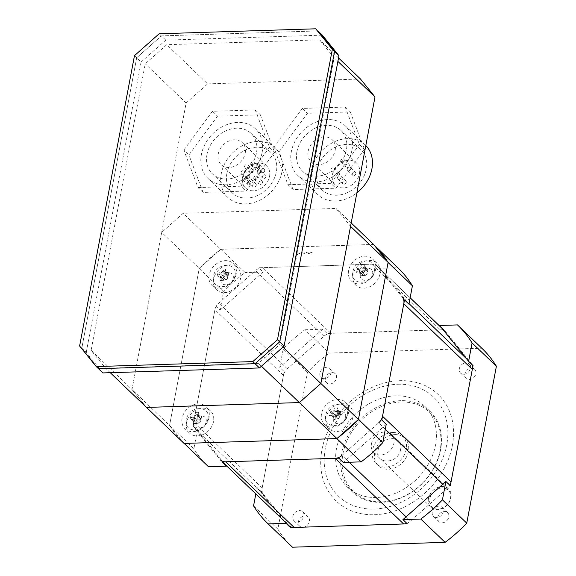 <?xml version="1.0" encoding="UTF-8"?>
<svg xmlns="http://www.w3.org/2000/svg" width="576" height="576" viewBox="0 0 576 576"><rect width="100%" height="100%" fill="white"/><g stroke="black" fill="none" stroke-linecap="round" stroke-linejoin="round"><path stroke-width="0.43" stroke-dasharray="2.88 2.16" d="M102.874 372.931L86.242 352.375L81.821 348.134L98.453 368.698L81.821 348.134L136.685 57.773L161.338 35.899L317.916 30.917L161.338 35.899L159.127 33.782M134.474 55.656L136.685 57.773L81.821 348.134L79.61 346.018M86.242 352.375L141.106 62.014L136.685 57.773L161.338 35.899L165.758 40.14L322.337 35.15M141.106 62.014L165.758 40.14M91.102 350.316L145.238 63.785L166.745 44.698L319.601 39.838L334.116 57.773L279.972 344.304L258.466 363.384L105.61 368.251L91.102 350.316L131.983 389.491L186.127 102.96L145.238 63.785M186.127 102.96L207.634 83.88L166.745 44.698M338.544 57.982L319.601 39.838M207.634 83.88L360.49 79.013M337.896 61.394L334.116 57.773M282.917 347.126L279.972 344.304M261.418 366.206L258.466 363.384M110.254 372.694L105.61 368.251M184.068 443.434L169.56 425.498L131.983 389.491L146.498 407.426L131.983 389.491L161.676 232.38L183.175 213.3L336.038 208.433L350.546 226.368M169.56 425.498L199.246 268.38L161.676 232.38M199.246 268.38L220.752 249.3L183.175 213.3M351.187 222.955L336.038 208.433M220.752 249.3L373.608 244.433M222.451 461.902L220.363 459.9A10.174 8.122 133.8 0 1 219.802 459.295L195.062 428.71A10.174 8.122 133.8 0 1 193.666 422.258L214.92 309.744A10.174 8.122 133.8 0 1 218.794 303.12L255.463 270.583A10.174 8.122 133.8 0 1 262.332 267.674L371.801 264.19A10.174 8.122 133.8 0 1 377.093 266.083A10.174 8.122 133.8 0 1 377.654 266.695L402.394 297.274L409.032 303.638M471.794 364.37A10.174 8.122 -46.2 0 0 470.909 362.93L446.162 332.345A10.174 8.122 -46.2 0 0 445.608 331.74A10.174 8.122 -46.2 0 0 440.316 329.839L330.847 333.324A10.174 8.122 -46.2 0 0 323.978 336.233L287.302 368.77A10.174 8.122 -46.2 0 0 283.435 375.394L262.174 487.908A10.174 8.122 -46.2 0 0 263.578 494.366L288.317 524.945A10.174 8.122 -46.2 0 0 288.871 525.557M406.807 523.318A10.174 8.122 -46.2 0 0 410.508 521.057L447.178 488.52A10.174 8.122 -46.2 0 0 449.82 485.244M385.301 429.228L378.662 422.87L341.993 455.407L349.135 462.247M348.494 412.927A15.257 12.19 133.8 0 1 338.422 425.7A15.257 12.19 133.8 0 1 324.446 424.375A15.257 12.19 133.8 0 1 321.509 413.791A15.257 12.19 133.8 0 1 331.582 401.018A15.257 12.19 133.8 0 1 345.557 402.343A15.257 12.19 133.8 0 1 348.494 412.927M325.93 418.025A15.257 12.19 -46.2 0 0 328.867 428.609A15.257 12.19 -46.2 0 0 342.842 429.934A15.257 12.19 -46.2 0 0 352.915 417.168A15.257 12.19 -46.2 0 0 349.978 406.577A15.257 12.19 -46.2 0 0 336.002 405.252A15.257 12.19 -46.2 0 0 325.93 418.025M209.088 417.37A15.257 12.19 133.8 0 1 199.015 430.135A15.257 12.19 133.8 0 1 185.04 428.81A15.257 12.19 133.8 0 1 182.11 418.226A15.257 12.19 133.8 0 1 192.175 405.454A15.257 12.19 133.8 0 1 206.158 406.778A15.257 12.19 133.8 0 1 209.088 417.37M186.53 422.46A15.257 12.19 -46.2 0 0 189.461 433.051A15.257 12.19 -46.2 0 0 203.436 434.376A15.257 12.19 -46.2 0 0 213.509 421.603A15.257 12.19 -46.2 0 0 210.578 411.012A15.257 12.19 -46.2 0 0 196.596 409.687A15.257 12.19 -46.2 0 0 186.53 422.46M375.566 269.64A15.257 12.19 133.8 0 1 365.494 282.413A15.257 12.19 133.8 0 1 351.518 281.088A15.257 12.19 133.8 0 1 348.588 270.504A15.257 12.19 133.8 0 1 358.661 257.731A15.257 12.19 133.8 0 1 372.636 259.056A15.257 12.19 133.8 0 1 375.566 269.64M353.009 274.738A15.257 12.19 -46.2 0 0 355.939 285.322A15.257 12.19 -46.2 0 0 369.914 286.646A15.257 12.19 -46.2 0 0 379.987 273.881A15.257 12.19 -46.2 0 0 377.057 263.29A15.257 12.19 -46.2 0 0 363.074 261.965A15.257 12.19 -46.2 0 0 353.009 274.738M236.16 274.082A15.257 12.19 133.8 0 1 226.094 286.848A15.257 12.19 133.8 0 1 212.112 285.523A15.257 12.19 133.8 0 1 209.182 274.939A15.257 12.19 133.8 0 1 219.254 262.166A15.257 12.19 133.8 0 1 233.23 263.491A15.257 12.19 133.8 0 1 236.16 274.082M213.602 279.173A15.257 12.19 -46.2 0 0 216.533 289.764A15.257 12.19 -46.2 0 0 230.515 291.089A15.257 12.19 -46.2 0 0 240.581 278.316A15.257 12.19 -46.2 0 0 237.65 267.725A15.257 12.19 -46.2 0 0 223.675 266.4A15.257 12.19 -46.2 0 0 213.602 279.173M373.853 244.778L374.004 244.93A137.326 109.678 -46.2 0 0 373.853 244.778A137.326 109.678 -46.2 0 0 373.493 244.44L220.86 249.3A137.326 109.678 -46.2 0 0 199.224 268.502L169.582 425.383A137.326 109.678 -46.2 0 0 183.823 443.088A137.326 109.678 -46.2 0 0 184.183 443.426L183.823 443.088M336.809 438.566A137.326 109.678 -46.2 0 0 337.514 438.041M357.84 420.012A137.326 109.678 -46.2 0 0 358.452 419.371M388.094 262.49A137.326 109.678 -46.2 0 0 387.72 261.878M169.582 425.383L193.889 448.675A137.326 109.678 -46.2 0 0 208.138 466.387M199.224 268.502L223.531 291.794L220.068 310.147L215.647 305.914L192.938 426.089L197.359 430.322L193.889 448.675M220.86 249.3L245.174 272.592A137.326 109.678 -46.2 0 0 223.531 291.794M308.527 253.289C311.45 254.606 312.948 254.563 313.02 253.145C310.097 251.827 308.599 251.878 308.527 253.289C305.604 251.971 304.106 252.022 304.027 253.433C306.95 254.75 308.455 254.707 308.527 253.289M299.534 253.577C296.611 252.259 295.106 252.31 295.034 253.721C297.958 255.038 299.455 254.988 299.534 253.577C302.458 254.894 303.955 254.851 304.027 253.433C301.104 252.115 299.606 252.166 299.534 253.577M373.493 244.44L397.807 267.739L379.951 268.301L375.53 264.067L258.61 267.79L263.03 272.023L245.174 272.592M233.165 278.554C235.03 270.497 222.199 270.9 221.018 278.935C219.161 286.999 231.984 286.589 233.165 278.554M372.571 274.111C374.429 266.054 361.606 266.465 360.425 274.5C358.56 282.557 371.39 282.154 372.571 274.111M206.086 421.841C207.95 413.777 195.127 414.187 193.946 422.222C192.082 430.279 204.912 429.876 206.086 421.841M345.492 417.398C347.357 409.342 334.534 409.752 333.353 417.787C331.488 425.844 344.318 425.441 345.492 417.398M224.482 463.853L197.359 430.322M220.068 310.147L263.03 272.023M379.951 268.301L408.938 304.135M386.23 424.31L343.267 462.434M234.95 275.652C238.32 261.432 215.482 262.159 213.487 276.336C210.118 290.556 232.956 289.829 234.95 275.652M222.336 269.1L225.778 269.014A19.634 9.158 88.2 0 0 225 271.217L225.936 273.038M225.9 272.455A19.634 7.466 10.7 0 1 228.744 272.678L228.038 276.415A19.634 7.466 -169.3 0 0 225.187 276.192M223.502 280.325L220.003 280.433A19.634 9.158 -91.8 0 1 220.183 277.524M217.051 276.624L217.742 273.031A19.634 7.466 10.7 0 1 219.967 272.65M217.742 273.031L218.29 274.154A18.799 7.15 10.7 0 1 220.385 273.809L220.133 273.226L222.437 271.973L222.919 270.54M218.29 274.154L223.337 275.94L222.826 278.676L217.627 276.12M220.003 280.433L221.213 280.325A18.799 8.77 -91.8 0 1 221.386 277.61L220.774 277.618L219.989 275.89M221.213 280.325L226.368 279.684L223.078 280.296M228.038 276.415L228.139 275.911A18.799 7.15 -169.3 0 0 225.482 275.71L227.786 277.92L227.678 278.518L228.744 272.678M228.139 275.911L227.786 277.92M228.182 275.839L225.871 273.629A18.799 7.15 10.7 0 1 228.456 273.823M225.778 269.014L225.223 269.734A18.799 8.77 88.2 0 0 224.474 271.901L225 271.217M225.223 269.734L227.311 274.687L224.654 274.774L223.114 269.561M224.762 274.176L222.451 271.966M220.385 273.809L222.689 276.019M223.337 275.94L224.654 274.774M222.293 278.1L219.989 275.882M221.386 277.61L223.697 279.821M223.711 279.77L222.826 278.676M227.678 278.518L226.368 279.684M227.311 274.687L228.197 275.782M225.72 279.763L223.409 277.546M223.416 277.538L225.382 275.954M225.864 273.614L224.482 271.908M224.474 271.901L226.786 274.111M207.878 418.939C211.248 404.719 188.41 405.446 186.415 419.623C183.046 433.843 205.877 433.116 207.878 418.939M195.199 412.394L198.706 412.294A19.634 9.158 88.2 0 0 197.928 414.504L198.864 416.326M198.821 415.742A19.634 7.466 10.7 0 1 201.672 415.966L200.966 419.702A19.634 7.466 -169.3 0 0 198.115 419.479M196.358 423.612L193.234 423.713M193.73 421.697A19.354 1.174 -131.6 0 1 192.096 419.681A19.634 7.466 -169.3 0 0 189.965 420.048L190.67 416.311A19.634 7.466 10.7 0 1 192.895 415.93M190.67 416.311L191.218 417.442A18.799 7.15 10.7 0 1 193.306 417.089L193.054 416.513L195.365 415.26L197.683 417.463L196.027 412.812M191.218 417.442L196.265 419.227L195.746 421.956L191.138 419.652L189.965 420.048M192.096 419.681L192.917 419.17A18.799 7.15 -169.3 0 0 190.886 419.508M194.688 421.358A18.598 1.13 -131.6 0 1 192.917 419.177L195.221 421.38M194.112 423.619L199.296 422.971L196.027 423.576M200.966 419.702L201.067 419.191A18.799 7.15 -169.3 0 0 198.41 418.997L200.714 421.207L200.606 421.805L201.672 415.966M201.067 419.191L200.714 421.207M201.11 419.126L198.799 416.916A18.799 7.15 10.7 0 1 201.377 417.103M198.706 412.294L198.151 413.021A18.799 8.77 88.2 0 0 197.402 415.188L197.928 414.504M198.785 416.902L197.402 415.195L200.239 417.974L197.575 418.061L197.683 417.463M198.151 413.021L199.706 417.398M193.306 417.089L195.617 419.306M196.265 419.227L197.575 418.061M194.27 420.862L196.618 423.108M196.632 423.05L195.746 421.956M200.606 421.805L199.296 422.971M200.239 417.974L201.125 419.069M198.641 423.043L196.337 420.833L196.2 422.575M196.344 420.818L198.31 419.242M394.826 434.606A19.073 15.235 133.8 0 1 404.748 438.17A19.073 15.235 133.8 0 1 406.339 457.25A19.073 15.235 133.8 0 1 388.274 469.274A19.073 15.235 133.8 0 1 378.353 465.71A19.073 15.235 133.8 0 1 376.762 446.63A19.073 15.235 133.8 0 1 394.826 434.606M392.616 432.49A19.073 15.235 133.8 0 1 402.538 436.054A19.073 15.235 133.8 0 1 404.129 455.134A19.073 15.235 133.8 0 1 386.064 467.158A19.073 15.235 133.8 0 1 376.142 463.594A19.073 15.235 133.8 0 1 374.551 444.514A19.073 15.235 133.8 0 1 392.616 432.49M400.982 402.019A54.929 43.87 -46.2 0 0 342.986 453.485A54.929 43.87 -46.2 0 0 382.118 501.862A54.929 43.87 -46.2 0 0 440.122 450.396A54.929 43.87 -46.2 0 0 400.982 402.019M400.716 400.673A55.951 44.683 -46.2 0 0 347.731 435.946A55.951 44.683 -46.2 0 0 352.404 491.911A55.951 44.683 -46.2 0 0 381.506 502.358A55.951 44.683 -46.2 0 0 434.484 467.093A55.951 44.683 -46.2 0 0 429.818 411.12A55.951 44.683 -46.2 0 0 400.716 400.673M376.423 497.491A55.951 44.683 133.8 0 1 347.321 487.044A55.951 44.683 133.8 0 1 342.648 431.071A55.951 44.683 133.8 0 1 395.633 395.806A55.951 44.683 133.8 0 1 424.735 406.253A55.951 44.683 133.8 0 1 429.401 462.218A55.951 44.683 133.8 0 1 376.423 497.491M324.367 378.67A6.257 4.997 133.8 0 1 321.113 377.503A6.257 4.997 133.8 0 1 319.91 373.162A6.257 4.997 133.8 0 1 326.513 367.301A6.257 4.997 133.8 0 1 329.767 368.474A6.257 4.997 133.8 0 1 330.97 372.809A6.257 4.997 133.8 0 1 324.367 378.67M465.919 362.866A6.257 4.997 133.8 0 1 469.174 364.032A6.257 4.997 133.8 0 1 469.692 370.289A6.257 4.997 133.8 0 1 463.774 374.234A6.257 4.997 133.8 0 1 460.519 373.068A6.257 4.997 133.8 0 1 460.001 366.811A6.257 4.997 133.8 0 1 465.919 362.866M299.441 510.588A6.257 4.997 133.8 0 1 302.695 511.762A6.257 4.997 133.8 0 1 303.214 518.011A6.257 4.997 133.8 0 1 297.295 521.957A6.257 4.997 133.8 0 1 294.041 520.79A6.257 4.997 133.8 0 1 293.515 514.534A6.257 4.997 133.8 0 1 299.441 510.588M436.702 517.522A6.257 4.997 133.8 0 1 433.447 516.348A6.257 4.997 133.8 0 1 432.245 512.014A6.257 4.997 133.8 0 1 438.847 506.153A6.257 4.997 133.8 0 1 442.102 507.319A6.257 4.997 133.8 0 1 443.304 511.661A6.257 4.997 133.8 0 1 436.702 517.522M329.89 383.962A6.257 4.997 -46.2 0 0 335.815 380.023A6.257 4.997 -46.2 0 0 335.29 373.766A6.257 4.997 -46.2 0 0 332.042 372.6A6.257 4.997 -46.2 0 0 326.117 376.538A6.257 4.997 -46.2 0 0 326.642 382.795A6.257 4.997 -46.2 0 0 329.89 383.962M469.296 379.526A6.257 4.997 -46.2 0 0 475.222 375.588A6.257 4.997 -46.2 0 0 474.696 369.331A6.257 4.997 -46.2 0 0 471.449 368.158A6.257 4.997 -46.2 0 0 465.523 372.103A6.257 4.997 -46.2 0 0 466.042 378.36A6.257 4.997 -46.2 0 0 469.296 379.526M302.818 527.249A6.257 4.997 -46.2 0 0 308.743 523.31A6.257 4.997 -46.2 0 0 308.218 517.054A6.257 4.997 -46.2 0 0 304.963 515.887A6.257 4.997 -46.2 0 0 299.045 519.826A6.257 4.997 -46.2 0 0 299.563 526.082A6.257 4.997 -46.2 0 0 302.818 527.249M442.224 522.814A6.257 4.997 -46.2 0 0 448.142 518.868A6.257 4.997 -46.2 0 0 447.624 512.618A6.257 4.997 -46.2 0 0 444.37 511.445A6.257 4.997 -46.2 0 0 438.451 515.39A6.257 4.997 -46.2 0 0 438.97 521.647A6.257 4.997 -46.2 0 0 442.224 522.814M374.465 514.728A73.75 58.903 -46.2 0 0 452.34 445.63A73.75 58.903 -46.2 0 0 399.794 380.686A73.75 58.903 -46.2 0 0 321.926 449.784A73.75 58.903 -46.2 0 0 374.465 514.728M397.814 384.25A68.666 54.835 133.8 0 1 446.738 444.715A68.666 54.835 133.8 0 1 374.234 509.047A68.666 54.835 133.8 0 1 325.318 448.582A68.666 54.835 133.8 0 1 397.814 384.25M292.118 546.862A137.326 109.678 133.8 0 1 277.877 529.15L307.519 372.269A137.326 109.678 133.8 0 1 329.155 353.074L481.788 348.214A137.326 109.678 133.8 0 1 482.148 348.552M307.519 372.269L283.205 348.977A137.326 109.678 133.8 0 1 304.848 329.774L329.155 353.074M277.877 529.15L253.562 505.858M255.823 493.884L257.033 487.505L261.454 491.738L284.162 371.563L279.742 367.33L283.205 348.977M481.788 348.214L457.474 324.914M304.848 329.774L322.704 329.206L327.125 333.439L444.038 329.717L439.625 325.483M322.704 329.206L279.742 367.33M257.033 487.505L284.155 521.035M400.586 449.467C398.405 464.35 374.652 465.106 378.101 450.18C380.282 435.298 404.035 434.542 400.586 449.467M442.181 487.901A11.7 9.346 -46.2 0 0 429.833 498.859A11.7 9.346 -46.2 0 0 438.163 509.162A11.7 9.346 -46.2 0 0 450.518 498.204A11.7 9.346 -46.2 0 0 442.181 487.901M428.486 498.47A12.715 10.152 -46.2 0 0 430.934 507.29A12.715 10.152 -46.2 0 0 437.551 509.666A12.715 10.152 -46.2 0 0 450.972 497.75A12.715 10.152 -46.2 0 0 448.531 488.93A12.715 10.152 -46.2 0 0 441.914 486.554A12.715 10.152 -46.2 0 0 428.486 498.47M371.47 443.83A12.715 10.152 133.8 0 1 379.865 433.188A12.715 10.152 133.8 0 1 391.507 434.29A12.715 10.152 133.8 0 1 393.955 443.11A12.715 10.152 133.8 0 1 385.56 453.758A12.715 10.152 133.8 0 1 373.918 452.65A12.715 10.152 133.8 0 1 371.47 443.83M347.278 414.497C350.647 400.277 327.816 401.004 325.822 415.181C322.452 429.401 345.283 428.674 347.278 414.497M331.589 415.231A19.634 7.466 -169.3 0 0 329.371 415.613L330.077 411.876A19.634 7.466 10.7 0 1 332.208 411.509L334.231 410.501M333.67 410.278A19.634 9.158 -91.8 0 1 334.476 407.974L337.975 407.851M337.334 410.069L338.263 411.89M338.227 411.307A19.634 7.466 10.7 0 1 341.078 411.523L340.373 415.267A19.634 7.466 -169.3 0 0 337.63 415.051A19.354 11.592 141 0 0 335.34 417.154M335.866 419.17L332.525 419.278M332.503 416.484L331.913 414.994M337.457 408.312L339.646 413.539L336.982 413.626L337.09 413.028L334.786 410.818A18.799 8.77 -91.8 0 1 335.527 408.65L334.476 407.974M330.077 411.876L330.624 413.006A18.799 7.15 10.7 0 1 332.712 412.654L332.208 411.509M330.624 413.006L335.671 414.785L335.153 417.521L330.545 415.217L329.371 415.613M334.627 416.945L332.316 414.734A18.799 7.15 -169.3 0 0 330.286 415.073M333.403 419.206L338.695 418.529L335.412 419.141M337.63 415.051L337.795 414.562A18.598 11.138 141 0 0 335.743 416.383L336.139 416.369M340.373 415.267L340.474 414.756A18.799 7.15 -169.3 0 0 337.81 414.562L337.795 414.562M340.474 414.756L341.078 411.523M340.51 414.691L338.206 412.481A18.799 7.15 10.7 0 1 340.862 412.675M337.09 413.028L335.527 408.65M334.771 410.818L332.719 412.639M332.712 412.654L335.023 414.864M335.671 414.785L336.982 413.626M332.323 414.742L336.024 418.673M336.038 418.615L335.153 417.521M340.013 417.37L338.695 418.529M339.646 413.539L340.524 414.634M338.047 418.608L335.743 416.383M337.81 414.562L340.121 416.772M333.72 416.462L333.583 418.205M338.191 412.466L336.809 410.753L339.113 412.963M374.357 271.21C377.726 256.99 354.888 257.717 352.894 271.894C349.524 286.114 372.362 285.394 374.357 271.21M358.668 271.944A19.634 7.466 -169.3 0 0 356.443 272.326L357.149 268.589A19.634 7.466 10.7 0 1 359.28 268.222L361.303 267.214M360.742 266.99A19.634 9.158 -91.8 0 1 361.548 264.686L364.982 264.564M364.406 266.782L365.342 268.603M365.299 268.02A19.634 7.466 10.7 0 1 368.15 268.243L367.474 271.836M364.709 271.764L363.017 273.089M363.226 272.974A19.634 9.158 88.2 0 0 363.046 275.882L359.597 275.99M359.582 273.204L358.985 271.706M364.543 265.061L366.718 270.252L364.054 270.338L364.169 269.741L361.858 267.53A18.799 8.77 -91.8 0 1 362.606 265.363L361.548 264.686M357.149 268.589L357.696 269.719A18.799 7.15 10.7 0 1 359.784 269.366L359.28 268.222M361.843 267.538L359.791 269.352L362.095 271.577L362.743 271.505L362.225 274.234L357.624 271.93L356.443 272.326M357.696 269.719L362.095 271.577M361.699 273.658L359.395 271.447A18.799 7.15 -169.3 0 0 357.365 271.786M360.482 275.918L363.11 275.328L365.774 275.242L362.815 275.789M365.119 275.321L362.815 273.11A18.799 8.77 88.2 0 0 362.642 275.746M367.567 271.346L368.15 268.243M367.589 271.404L365.278 269.194A18.799 7.15 10.7 0 1 367.942 269.388M364.169 269.741L362.606 265.363M362.743 271.505L364.054 270.338M359.395 271.454L363.096 275.386M363.11 275.328L362.225 274.234M367.085 274.082L365.774 275.242M366.718 270.252L367.603 271.346M362.822 273.096L364.889 271.274L367.193 273.485M360.792 273.175L360.655 274.918M365.27 269.179L363.881 267.466L366.192 269.676M363.881 267.466L364.349 266.04M256.27 185.17A2.038 1.627 133.8 0 1 254.923 186.876A2.038 1.627 133.8 0 1 253.058 186.696A2.038 1.627 133.8 0 1 252.67 185.285A2.038 1.627 133.8 0 1 254.009 183.586A2.038 1.627 133.8 0 1 255.874 183.758A2.038 1.627 133.8 0 1 256.27 185.17M251.186 180.302A2.038 1.627 133.8 0 1 249.84 182.002A2.038 1.627 133.8 0 1 247.975 181.829A2.038 1.627 133.8 0 1 247.586 180.418A2.038 1.627 133.8 0 1 248.926 178.711A2.038 1.627 133.8 0 1 250.79 178.891A2.038 1.627 133.8 0 1 251.186 180.302M262.454 182.556A2.038 1.627 133.8 0 1 261.108 184.255A2.038 1.627 133.8 0 1 259.243 184.082A2.038 1.627 133.8 0 1 258.854 182.671A2.038 1.627 133.8 0 1 260.194 180.965A2.038 1.627 133.8 0 1 262.058 181.145A2.038 1.627 133.8 0 1 262.454 182.556M257.371 177.682A2.038 1.627 133.8 0 1 256.025 179.388A2.038 1.627 133.8 0 1 254.16 179.208A2.038 1.627 133.8 0 1 253.771 177.797A2.038 1.627 133.8 0 1 255.11 176.098A2.038 1.627 133.8 0 1 256.975 176.27A2.038 1.627 133.8 0 1 257.371 177.682M265.932 176.594A2.038 1.627 133.8 0 1 264.593 178.301A2.038 1.627 133.8 0 1 262.728 178.121A2.038 1.627 133.8 0 1 262.339 176.71A2.038 1.627 133.8 0 1 263.678 175.01A2.038 1.627 133.8 0 1 265.543 175.183A2.038 1.627 133.8 0 1 265.932 176.594M260.849 171.727A2.038 1.627 133.8 0 1 259.51 173.426A2.038 1.627 133.8 0 1 257.645 173.254A2.038 1.627 133.8 0 1 257.256 171.842A2.038 1.627 133.8 0 1 258.595 170.136A2.038 1.627 133.8 0 1 260.46 170.316A2.038 1.627 133.8 0 1 260.849 171.727M264.672 170.791A2.038 1.627 133.8 0 1 263.333 172.49A2.038 1.627 133.8 0 1 261.468 172.318A2.038 1.627 133.8 0 1 261.079 170.899A2.038 1.627 133.8 0 1 262.418 169.2A2.038 1.627 133.8 0 1 264.283 169.373A2.038 1.627 133.8 0 1 264.672 170.791M259.589 165.917A2.038 1.627 133.8 0 1 258.25 167.623A2.038 1.627 133.8 0 1 256.385 167.443A2.038 1.627 133.8 0 1 255.996 166.032A2.038 1.627 133.8 0 1 257.335 164.326A2.038 1.627 133.8 0 1 259.2 164.506A2.038 1.627 133.8 0 1 259.589 165.917M259.409 168.53A2.038 1.627 133.8 0 1 258.07 170.237A2.038 1.627 133.8 0 1 256.205 170.057A2.038 1.627 133.8 0 1 255.816 168.646A2.038 1.627 133.8 0 1 257.155 166.946A2.038 1.627 133.8 0 1 259.02 167.119A2.038 1.627 133.8 0 1 259.409 168.53M254.326 163.663A2.038 1.627 133.8 0 1 252.986 165.362A2.038 1.627 133.8 0 1 251.122 165.19A2.038 1.627 133.8 0 1 250.733 163.778A2.038 1.627 133.8 0 1 252.072 162.072A2.038 1.627 133.8 0 1 253.937 162.252A2.038 1.627 133.8 0 1 254.326 163.663M253.224 171.151A2.038 1.627 133.8 0 1 251.885 172.858A2.038 1.627 133.8 0 1 250.02 172.678A2.038 1.627 133.8 0 1 249.631 171.266A2.038 1.627 133.8 0 1 250.97 169.567A2.038 1.627 133.8 0 1 252.835 169.74A2.038 1.627 133.8 0 1 253.224 171.151M248.141 166.284A2.038 1.627 133.8 0 1 246.802 167.983A2.038 1.627 133.8 0 1 244.937 167.81A2.038 1.627 133.8 0 1 244.548 166.399A2.038 1.627 133.8 0 1 245.887 164.693A2.038 1.627 133.8 0 1 247.752 164.873A2.038 1.627 133.8 0 1 248.141 166.284M251.006 182.916A2.038 1.627 133.8 0 1 249.66 184.622A2.038 1.627 133.8 0 1 247.795 184.442A2.038 1.627 133.8 0 1 247.406 183.031A2.038 1.627 133.8 0 1 248.746 181.332A2.038 1.627 133.8 0 1 250.61 181.505A2.038 1.627 133.8 0 1 251.006 182.916M245.923 178.049A2.038 1.627 133.8 0 1 244.577 179.748A2.038 1.627 133.8 0 1 242.712 179.575A2.038 1.627 133.8 0 1 242.323 178.164A2.038 1.627 133.8 0 1 243.662 176.458A2.038 1.627 133.8 0 1 245.527 176.638A2.038 1.627 133.8 0 1 245.923 178.049M249.746 177.113A2.038 1.627 133.8 0 1 248.4 178.812A2.038 1.627 133.8 0 1 246.535 178.639A2.038 1.627 133.8 0 1 246.146 177.228A2.038 1.627 133.8 0 1 247.493 175.522A2.038 1.627 133.8 0 1 249.35 175.702A2.038 1.627 133.8 0 1 249.746 177.113M244.663 172.238A2.038 1.627 133.8 0 1 243.317 173.945A2.038 1.627 133.8 0 1 241.452 173.765A2.038 1.627 133.8 0 1 241.063 172.354A2.038 1.627 133.8 0 1 242.41 170.654A2.038 1.627 133.8 0 1 244.267 170.827A2.038 1.627 133.8 0 1 244.663 172.238M269.532 176.479A15.257 12.19 -46.2 0 0 266.594 165.895A15.257 12.19 -46.2 0 0 252.619 164.57A15.257 12.19 -46.2 0 0 242.546 177.343A15.257 12.19 -46.2 0 0 245.484 187.927A15.257 12.19 -46.2 0 0 259.459 189.252A15.257 12.19 -46.2 0 0 269.532 176.479M245.218 153.187A15.257 12.19 -46.2 0 0 242.287 142.596A15.257 12.19 -46.2 0 0 228.312 141.271A15.257 12.19 -46.2 0 0 218.239 154.044A15.257 12.19 -46.2 0 0 221.17 164.635A15.257 12.19 -46.2 0 0 235.152 165.96A15.257 12.19 -46.2 0 0 245.218 153.187M206.993 154.404A27.972 22.342 -46.2 0 0 212.371 173.815A27.972 22.342 -46.2 0 0 237.996 176.242A27.972 22.342 -46.2 0 0 256.464 152.827A27.972 22.342 -46.2 0 0 251.086 133.416A27.972 22.342 -46.2 0 0 225.461 130.99A27.972 22.342 -46.2 0 0 206.993 154.404M226.886 173.462A27.972 22.342 -46.2 0 0 232.265 192.874A27.972 22.342 -46.2 0 0 257.89 195.3A27.972 22.342 -46.2 0 0 276.35 171.886A27.972 22.342 -46.2 0 0 270.972 152.474A27.972 22.342 -46.2 0 0 245.347 150.048A27.972 22.342 -46.2 0 0 226.886 173.462M281.974 171.706A34.33 27.418 -46.2 0 0 275.371 147.888A34.33 27.418 -46.2 0 0 243.922 144.907A34.33 27.418 -46.2 0 0 221.263 173.642A34.33 27.418 -46.2 0 0 227.866 197.46A34.33 27.418 -46.2 0 0 259.315 200.441A34.33 27.418 -46.2 0 0 281.974 171.706M262.08 152.647A34.33 27.418 -46.2 0 0 255.485 128.83A34.33 27.418 -46.2 0 0 224.035 125.849A34.33 27.418 -46.2 0 0 201.377 154.584A34.33 27.418 -46.2 0 0 207.979 178.402A34.33 27.418 -46.2 0 0 239.422 181.382A34.33 27.418 -46.2 0 0 262.08 152.647M203.105 192.427L188.892 154.98L217.512 116.165L260.352 114.797L274.565 152.251L245.945 191.066L203.105 192.427L198.022 187.56L183.809 150.106L188.892 154.98M183.809 150.106L212.429 111.29L255.269 109.93L269.482 147.377L240.862 186.192L245.945 191.066M240.862 186.192L198.022 187.56M269.482 147.377L274.565 152.251M255.269 109.93L260.352 114.797M212.429 111.29L217.512 116.165M355.874 173.736A2.038 1.627 133.8 0 1 354.528 175.435A2.038 1.627 133.8 0 1 352.663 175.255A2.038 1.627 133.8 0 1 352.274 173.844A2.038 1.627 133.8 0 1 353.621 172.145A2.038 1.627 133.8 0 1 355.478 172.318A2.038 1.627 133.8 0 1 355.874 173.736M350.791 168.862A2.038 1.627 133.8 0 1 349.445 170.568A2.038 1.627 133.8 0 1 347.58 170.388A2.038 1.627 133.8 0 1 347.191 168.977A2.038 1.627 133.8 0 1 348.538 167.27A2.038 1.627 133.8 0 1 350.395 167.45A2.038 1.627 133.8 0 1 350.791 168.862M349.351 165.672A2.038 1.627 133.8 0 1 348.005 167.371A2.038 1.627 133.8 0 1 346.14 167.198A2.038 1.627 133.8 0 1 345.751 165.787A2.038 1.627 133.8 0 1 347.098 164.081A2.038 1.627 133.8 0 1 348.955 164.261A2.038 1.627 133.8 0 1 349.351 165.672M344.268 160.798A2.038 1.627 133.8 0 1 342.922 162.504A2.038 1.627 133.8 0 1 341.057 162.324A2.038 1.627 133.8 0 1 340.668 160.913A2.038 1.627 133.8 0 1 342.014 159.214A2.038 1.627 133.8 0 1 343.872 159.386A2.038 1.627 133.8 0 1 344.268 160.798M346.205 182.311A2.038 1.627 133.8 0 1 344.866 184.01A2.038 1.627 133.8 0 1 343.001 183.838A2.038 1.627 133.8 0 1 342.605 182.426A2.038 1.627 133.8 0 1 343.951 180.72A2.038 1.627 133.8 0 1 345.816 180.9A2.038 1.627 133.8 0 1 346.205 182.311M341.122 177.437A2.038 1.627 133.8 0 1 339.782 179.143A2.038 1.627 133.8 0 1 337.918 178.963A2.038 1.627 133.8 0 1 337.522 177.552A2.038 1.627 133.8 0 1 338.868 175.853A2.038 1.627 133.8 0 1 340.733 176.026A2.038 1.627 133.8 0 1 341.122 177.437M339.682 174.247A2.038 1.627 133.8 0 1 338.342 175.954A2.038 1.627 133.8 0 1 336.478 175.774A2.038 1.627 133.8 0 1 336.089 174.362A2.038 1.627 133.8 0 1 337.428 172.656A2.038 1.627 133.8 0 1 339.293 172.836A2.038 1.627 133.8 0 1 339.682 174.247M334.598 169.38A2.038 1.627 133.8 0 1 333.259 171.079A2.038 1.627 133.8 0 1 331.394 170.906A2.038 1.627 133.8 0 1 331.006 169.488A2.038 1.627 133.8 0 1 332.345 167.789A2.038 1.627 133.8 0 1 334.21 167.969A2.038 1.627 133.8 0 1 334.598 169.38M359.467 173.621A15.257 12.19 -46.2 0 0 356.537 163.03A15.257 12.19 -46.2 0 0 342.562 161.705A15.257 12.19 -46.2 0 0 332.489 174.478A15.257 12.19 -46.2 0 0 335.419 185.062A15.257 12.19 -46.2 0 0 349.402 186.386A15.257 12.19 -46.2 0 0 359.467 173.621M335.16 150.322A15.257 12.19 -46.2 0 0 332.222 139.738A15.257 12.19 -46.2 0 0 318.247 138.413A15.257 12.19 -46.2 0 0 308.174 151.178A15.257 12.19 -46.2 0 0 311.112 161.77A15.257 12.19 -46.2 0 0 325.087 163.094A15.257 12.19 -46.2 0 0 335.16 150.322M296.935 151.538A27.972 22.342 -46.2 0 0 302.314 170.95A27.972 22.342 -46.2 0 0 327.938 173.376A27.972 22.342 -46.2 0 0 346.399 149.962A27.972 22.342 -46.2 0 0 341.021 130.55A27.972 22.342 -46.2 0 0 315.396 128.124A27.972 22.342 -46.2 0 0 296.935 151.538M316.829 170.597A27.972 22.342 -46.2 0 0 322.207 190.008A27.972 22.342 -46.2 0 0 347.825 192.442A27.972 22.342 -46.2 0 0 366.293 169.027A27.972 22.342 -46.2 0 0 360.914 149.616A27.972 22.342 -46.2 0 0 335.29 147.182A27.972 22.342 -46.2 0 0 316.829 170.597M365.818 145.526A34.33 27.418 -46.2 0 0 365.314 145.022A34.33 27.418 -46.2 0 0 333.864 142.042A34.33 27.418 -46.2 0 0 311.206 170.777A34.33 27.418 -46.2 0 0 317.808 194.602A34.33 27.418 -46.2 0 0 356.882 192.838M352.022 149.789A34.33 27.418 -46.2 0 0 345.42 125.964A34.33 27.418 -46.2 0 0 313.97 122.983A34.33 27.418 -46.2 0 0 291.312 151.718A34.33 27.418 -46.2 0 0 297.914 175.543A34.33 27.418 -46.2 0 0 329.364 178.524A34.33 27.418 -46.2 0 0 352.022 149.789M293.04 189.569L278.827 152.114L307.454 113.299L350.294 111.938L364.507 149.386L335.88 188.201L293.04 189.569L287.957 184.694L273.744 147.247L278.827 152.114M273.744 147.247L302.371 108.432L345.211 107.064L359.424 144.518L330.797 183.334L335.88 188.201M330.797 183.334L287.957 184.694M359.424 144.518L364.507 149.386M345.211 107.064L350.294 111.938M302.371 108.432L307.454 113.299M371.801 264.19L440.316 329.839M330.847 333.324L262.332 267.674M377.654 266.695L410.134 297.814M441.742 328.111L446.162 332.345M323.978 336.233L255.463 270.583M466.488 358.69L470.909 362.93M287.302 368.77L218.794 303.12M283.435 375.394L214.92 309.744M262.174 487.908L193.666 422.258M442.757 484.286L447.178 488.52M263.578 494.366L195.062 428.71M406.087 516.823L410.508 521.057M288.317 524.945L219.802 459.295M445.608 331.74L441.482 327.787M410.141 297.756L377.093 266.083M328.867 428.609L324.446 424.375M189.461 433.051L185.04 428.81M355.939 285.322L351.518 281.088M216.533 289.764L212.112 285.523M237.65 267.725L233.23 263.491M377.057 263.29L372.636 259.056M210.578 411.012L206.158 406.778M349.978 406.577L345.557 402.343M402.538 436.054L404.748 438.17M347.321 487.044L352.404 491.911M329.767 368.474L335.29 373.766M469.174 364.032L472.464 367.186M472.68 367.394L474.696 369.331M302.695 511.762L308.218 517.054M442.102 507.319L447.624 512.618M433.447 516.348L438.97 521.647M294.041 520.79L299.563 526.082M460.519 373.068L466.042 378.36M321.113 377.503L326.642 382.795M424.735 406.253L429.818 411.12M376.142 463.594L378.353 465.71M391.507 434.29L448.531 488.93M373.918 452.65L430.934 507.29M247.975 181.829L253.058 186.696M254.16 179.208L259.243 184.082M257.645 173.254L262.728 178.121M256.385 167.443L261.468 172.318M251.122 165.19L256.205 170.057M244.937 167.81L250.02 172.678M242.712 179.575L247.795 184.442M241.452 173.765L246.535 178.639M266.594 165.895L242.287 142.596M232.265 192.874L212.371 173.815M275.371 147.888L255.485 128.83M227.866 197.46L207.979 178.402M270.972 152.474L251.086 133.416M245.484 187.927L221.17 164.635M244.267 170.827L249.35 175.702M245.527 176.638L250.61 181.505M247.752 164.873L252.835 169.74M253.937 162.252L259.02 167.119M259.2 164.506L264.283 169.373M260.46 170.316L265.543 175.183M256.975 176.27L262.058 181.145M250.79 178.891L255.874 183.758M347.58 170.388L352.663 175.255M341.057 162.324L346.14 167.198M337.918 178.963L343.001 183.838M331.394 170.906L336.478 175.774M356.537 163.03L332.222 139.738M322.207 190.008L302.314 170.95M365.314 145.022L345.42 125.964M317.808 194.602L297.914 175.543M360.914 149.616L341.021 130.55M335.419 185.062L311.112 161.77M334.21 167.969L339.293 172.836M340.733 176.026L345.816 180.9M343.872 159.386L348.955 164.261M350.395 167.45L355.478 172.318"/><path stroke-width="0.86" d="M96.242 366.581L79.61 346.018L134.474 55.656L159.127 33.782L315.706 28.8L334.548 51.48L279.684 341.842L255.038 363.715L98.453 368.698L96.242 366.581L252.828 361.591L277.474 339.725L279.684 341.842L255.038 363.715L252.828 361.591M338.969 55.714L284.105 346.075L279.684 341.842L334.548 51.48L338.969 55.714L322.337 35.15L317.916 30.917L334.548 51.48L332.338 49.356L277.474 339.725M332.338 49.356L315.706 28.8M259.459 367.949L255.038 363.715L98.453 368.698L102.874 372.931L259.459 367.949L284.105 346.075M337.896 61.394L374.998 96.948L360.49 79.013L338.544 57.982M374.998 96.948L320.861 383.479L282.917 347.126M351.187 222.955L373.608 244.433L388.116 262.368L350.546 226.368L320.861 383.479L299.354 402.566L261.418 366.206M388.116 262.368L358.43 419.486L320.861 383.479L299.354 402.566L146.498 407.426L110.254 372.694M184.068 443.434L146.498 407.426L299.354 402.566L336.924 438.566L184.068 443.434M358.43 419.486L336.924 438.566M402.394 297.274A10.174 8.122 133.8 0 1 403.798 303.732L382.536 416.246A10.174 8.122 133.8 0 1 378.662 422.87M449.82 485.244A10.174 8.122 -46.2 0 0 451.044 481.896L472.306 369.382A10.174 8.122 -46.2 0 0 471.794 364.37M341.993 455.407A10.174 8.122 133.8 0 1 335.124 458.316L225.655 461.801A10.174 8.122 133.8 0 1 220.363 459.9M222.451 461.902L288.871 525.557A10.174 8.122 -46.2 0 0 294.163 527.45L403.632 523.966A10.174 8.122 -46.2 0 0 406.807 523.318M184.176 443.426L208.138 466.387A137.326 109.678 -46.2 0 0 208.49 466.726L184.183 443.426L336.809 438.566L361.123 461.866A137.326 109.678 -46.2 0 0 382.759 442.663L386.23 424.31L381.809 420.077L404.518 299.902L408.938 304.135L412.409 285.782A137.326 109.678 -46.2 0 0 398.16 268.078L374.004 244.93A137.326 109.678 -46.2 0 1 387.72 261.878M337.514 438.041A137.326 109.678 -46.2 0 0 357.84 420.012M382.759 442.663L358.452 419.371L388.094 262.49L412.409 285.782M208.49 466.726L226.346 466.157L221.926 461.923L338.846 458.201L343.267 462.434L361.123 461.866M226.346 466.157L224.482 463.853M496.39 366.257L472.075 342.965L468.612 361.318L439.625 325.483L457.474 324.914A137.326 109.678 133.8 0 1 457.834 325.253L482.148 348.552A137.326 109.678 133.8 0 1 496.39 366.257L466.747 523.138A137.326 109.678 133.8 0 1 445.104 542.34L292.478 547.2A137.326 109.678 133.8 0 1 292.118 546.862L267.811 523.562A137.326 109.678 133.8 0 1 253.562 505.858L255.823 493.884M292.478 547.2L268.164 523.901A137.326 109.678 133.8 0 1 267.811 523.562M445.104 542.34L420.797 519.048L402.941 519.617L407.362 523.85L290.441 527.573L286.02 523.339L268.164 523.901M466.747 523.138L442.433 499.846A137.326 109.678 133.8 0 1 420.797 519.048M468.612 361.318L473.033 365.551L450.324 485.726L445.903 481.493L442.433 499.846M457.834 325.253A137.326 109.678 133.8 0 1 472.075 342.965M284.155 521.035L286.02 523.339M402.941 519.617L445.903 481.493M356.882 192.838A34.33 27.418 -46.2 0 0 371.916 168.847A34.33 27.418 -46.2 0 0 365.818 145.526M410.134 297.814L441.742 328.111M409.032 303.638L466.488 358.69M403.798 303.732L472.306 369.382M382.536 416.246L451.044 481.896M385.301 429.228L442.757 484.286M349.135 462.247L406.087 516.823M335.124 458.316L403.632 523.966M294.163 527.45L225.655 461.801M441.482 327.787L410.141 297.756"/></g></svg>

